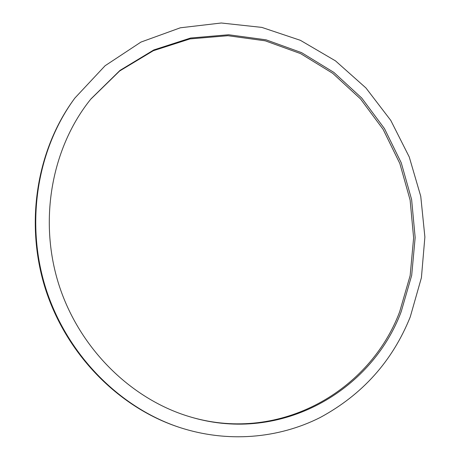 <?xml version="1.0" encoding="UTF-8"?>
<svg xmlns="http://www.w3.org/2000/svg" width="460" height="460" viewBox="0 0 460 460"><rect width="100%" height="100%" fill="white"/><g stroke="black" fill="none" stroke-linecap="round" stroke-linejoin="round"><path stroke-width="0.69" d="M401.16 311.782C371.605 390.735 281.715 443.676 191.751 417.318C132.204 400.424 79.321 349.111 58.736 284.24C38.261 219.339 52.009 146.947 90.999 98.871L119.991 70.409L153.801 49.939L190.601 38.025L228.58 34.753L266.075 39.83L301.587 52.647L333.845 72.387L361.761 98.066L384.468 128.605L401.264 162.846L411.619 199.577L415.161 237.527L411.688 275.385L401.16 311.782M191.256 417.18C280.813 443.135 370.173 390.413 399.642 311.851L410.147 275.597L413.626 237.883L410.119 200.077L399.826 163.484L383.117 129.363L360.519 98.923L332.718 73.318L300.604 53.624L265.23 40.819L227.878 35.707L190.032 38.904L153.352 50.698L119.629 71.001L90.677 99.274M410.257 316.905L421.406 277.725L424.885 237.026L420.756 196.299L409.25 156.975L390.787 120.422L365.947 87.969L335.495 60.875L300.397 40.325L261.843 27.399L221.266 23L180.337 27.796L140.938 42.084L105.098 65.74L74.888 98.049C37.323 148.902 25.007 222.347 45.799 288.334C66.74 354.269 119.065 407.272 179.038 427.259C227.401 443.193 278.45 438.558 320.091 417.565C362.422 394.674 392.478 361.123 410.257 316.905M179.038 427.259L178.089 426.943C118.295 407.014 66.154 354.2 45.287 288.495C24.57 222.743 36.84 149.552 74.296 98.86L74.888 98.049"/></g></svg>
